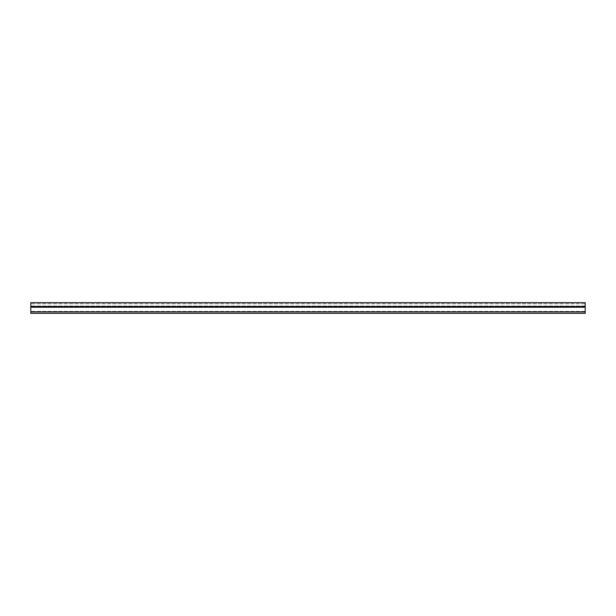 <?xml version="1.0" encoding="UTF-8"?>
<svg xmlns="http://www.w3.org/2000/svg" width="616" height="616" viewBox="0 0 616 616"><rect width="100%" height="100%" fill="white"/><g stroke="black" fill="none" stroke-linecap="round" stroke-linejoin="round"><path stroke-width="0.46" stroke-dasharray="3.08 2.31" d="M585.2 306.514L585.2 313.336L30.8 313.336L30.8 311.95L585.2 311.95L30.8 311.95L30.8 302.664L30.8 311.396L30.8 302.664L585.2 302.664L585.2 311.396L585.2 302.664L30.8 302.664L585.2 302.664L585.2 306.514L30.8 306.514M585.2 311.396L30.8 311.396L585.2 311.396M585.2 311.95L30.8 311.95M585.2 306.837L30.8 306.837L585.2 306.837M585.2 307.238L30.8 307.238M585.2 306.029L30.8 306.029L585.2 306.029M585.2 303.734L30.8 303.734L585.2 303.734"/><path stroke-width="0.92" d="M30.8 306.514L30.8 313.336L585.2 313.336L585.2 302.664L30.8 302.664L30.8 306.514L585.2 306.514M30.8 311.95L585.2 311.95M30.8 307.238L585.2 307.238"/></g></svg>
